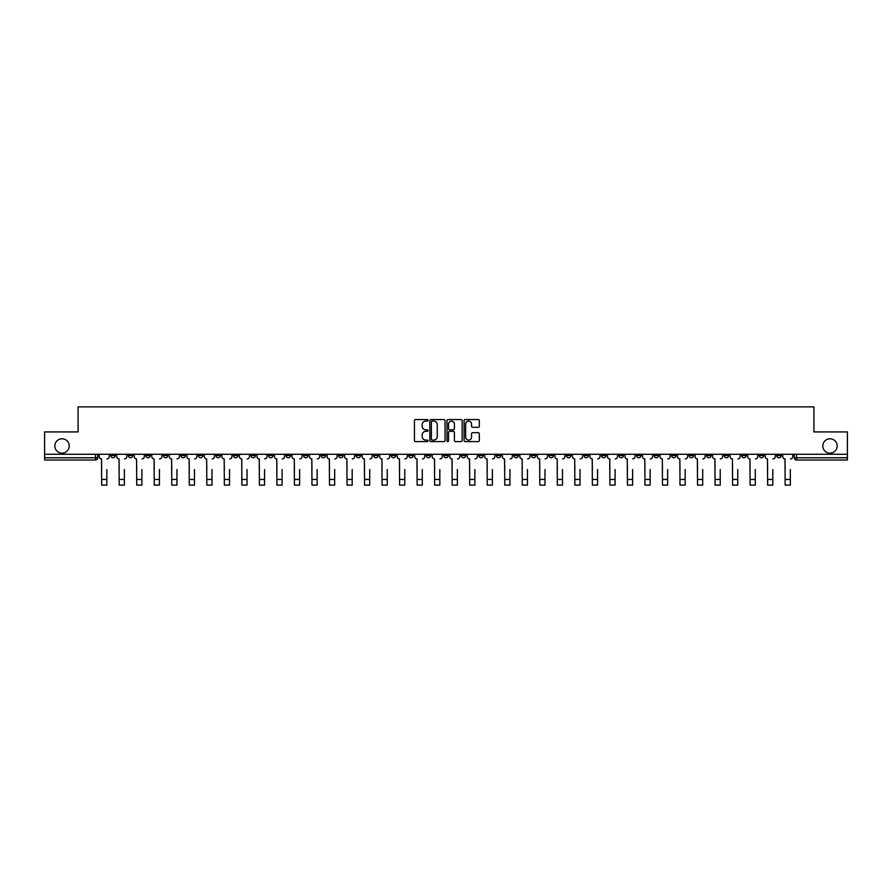 <?xml version="1.0" encoding="UTF-8"?>
<svg xmlns="http://www.w3.org/2000/svg" width="892" height="892" viewBox="0 0 892 892"><rect width="100%" height="100%" fill="white"/><g stroke="black" fill="none" stroke-linecap="round" stroke-linejoin="round"><path stroke-width="1.34" d="M428.026 420.322A0.769 0.769 0 0 0 427.257 419.552L415.538 419.552A1.104 1.104 0 0 0 414.434 420.656L414.434 440.503A1.104 1.104 0 0 0 415.538 441.607L427.257 441.607A0.769 0.769 0 0 0 428.026 440.838A0.769 0.769 0 0 0 427.257 440.068L425.74 440.068A3.523 3.523 0 0 1 422.206 436.534L422.206 434.883A3.523 3.523 0 0 1 425.74 431.349L427.257 431.349A0.769 0.769 0 0 0 428.026 430.58A0.769 0.769 0 0 0 427.257 429.81L425.74 429.81A3.523 3.523 0 0 1 422.206 426.276L422.206 424.625A3.523 3.523 0 0 1 425.74 421.102L427.257 421.102A0.769 0.769 0 0 0 428.026 420.322M822.792 445.967A7.192 7.192 0 0 0 829.984 453.158A7.192 7.192 0 0 0 837.175 445.967A7.192 7.192 0 0 0 829.984 438.786A7.192 7.192 0 0 0 822.792 445.967M54.825 445.967A7.192 7.192 0 0 0 62.016 453.158A7.192 7.192 0 0 0 69.208 445.967A7.192 7.192 0 0 0 62.016 438.786A7.192 7.192 0 0 0 54.825 445.967M741.687 455.522L741.687 454.284L741.687 455.522A2.252 2.252 0 0 0 743.928 457.763A2.252 2.252 0 0 1 741.687 455.522L746.18 455.522A2.252 2.252 0 0 1 743.928 457.763M583.959 455.522L583.959 454.284L583.959 455.522A2.252 2.252 0 0 0 586.2 457.763A2.252 2.252 0 0 1 583.959 455.522L588.452 455.522A2.252 2.252 0 0 1 586.2 457.763M548.903 454.284L548.903 455.522L553.397 455.522A2.252 2.252 0 0 1 551.156 457.763A2.252 2.252 0 0 1 548.903 455.522L548.903 454.284M531.376 455.522L531.376 454.284L531.376 455.522A2.252 2.252 0 0 0 533.628 457.763A2.252 2.252 0 0 1 531.376 455.522L535.869 455.522A2.252 2.252 0 0 1 533.628 457.763A2.252 2.252 0 0 0 535.869 455.522A2.252 2.252 0 0 1 533.628 457.763M513.859 455.522L513.859 454.284L513.859 455.522A2.252 2.252 0 0 0 516.1 457.763A2.252 2.252 0 0 1 513.859 455.522L518.352 455.522A2.252 2.252 0 0 1 516.1 457.763A2.252 2.252 0 0 0 518.352 455.522A2.252 2.252 0 0 1 516.1 457.763M461.275 455.522L461.275 454.284L461.275 455.522A2.252 2.252 0 0 0 463.528 457.763A2.252 2.252 0 0 1 461.275 455.522L465.769 455.522A2.252 2.252 0 0 1 463.528 457.763M443.748 454.284L443.748 455.522L448.252 455.522A2.252 2.252 0 0 1 446 457.763A2.252 2.252 0 0 1 443.748 455.522L443.748 454.284M426.231 454.284L426.231 455.522L430.725 455.522A2.252 2.252 0 0 1 428.472 457.763A2.252 2.252 0 0 1 426.231 455.522L426.231 454.284M408.703 454.284L408.703 455.522L413.197 455.522A2.252 2.252 0 0 1 410.944 457.763A2.252 2.252 0 0 1 408.703 455.522L408.703 454.284M391.175 455.522L391.175 454.284L391.175 455.522A2.252 2.252 0 0 0 393.428 457.763A2.252 2.252 0 0 1 391.175 455.522L395.669 455.522A2.252 2.252 0 0 1 393.428 457.763M356.131 454.284L356.131 455.522L360.624 455.522A2.252 2.252 0 0 1 358.372 457.763A2.252 2.252 0 0 1 356.131 455.522L356.131 454.284M338.603 455.522L338.603 454.284L338.603 455.522A2.252 2.252 0 0 0 340.844 457.763A2.252 2.252 0 0 1 338.603 455.522L343.097 455.522A2.252 2.252 0 0 1 340.844 457.763M145.82 454.284L145.82 455.522L150.313 455.522A2.252 2.252 0 0 1 148.072 457.763A2.252 2.252 0 0 1 145.82 455.522L145.82 454.284M478.223 427.324A1.104 1.104 0 0 0 479.327 426.22L479.327 420.656A1.104 1.104 0 0 0 478.223 419.552L465.211 419.552A1.104 1.104 0 0 0 464.108 420.656L464.108 440.503A1.104 1.104 0 0 0 465.211 441.607L478.223 441.607A1.104 1.104 0 0 0 479.327 440.503L479.327 433.78A1.104 1.104 0 0 0 478.223 432.676L472.66 432.676A1.104 1.104 0 0 0 471.556 433.78L471.556 437.113A2.955 2.955 0 0 1 468.601 440.068A2.955 2.955 0 0 1 465.657 437.113L465.657 424.046A2.955 2.955 0 0 1 468.601 421.102A2.955 2.955 0 0 1 471.556 424.046L471.556 426.22A1.104 1.104 0 0 0 472.66 427.324L478.223 427.324M44.6 454.284L44.6 431.929L78.083 431.929L78.083 406.875L813.917 406.875L813.917 431.929L847.4 431.929L847.4 454.284L44.6 454.284L44.6 457.763L97.741 457.763L97.741 454.284M445.03 420.656A1.104 1.104 0 0 0 443.937 419.552L430.925 419.552A1.104 1.104 0 0 0 429.821 420.656L429.821 440.503A1.104 1.104 0 0 0 430.925 441.607L443.937 441.607A1.104 1.104 0 0 0 445.03 440.503L445.03 420.656M448.063 419.552L461.075 419.552A1.104 1.104 0 0 1 462.179 420.656L462.179 440.503A1.104 1.104 0 0 1 461.075 441.607L455.511 441.607A1.104 1.104 0 0 1 454.407 440.503L454.407 432.453A1.104 1.104 0 0 0 453.303 431.349L449.613 431.349A1.104 1.104 0 0 0 448.509 432.453L448.509 440.838A0.769 0.769 0 0 1 447.739 441.607A0.769 0.769 0 0 1 446.97 440.838L446.97 420.656A1.104 1.104 0 0 1 448.063 419.552M794.259 454.284L794.259 457.763L847.4 457.763L847.4 460.016L796.511 460.016A2.252 2.252 0 0 1 794.259 457.763A2.252 2.252 0 0 0 796.511 460.016L796.511 454.284M847.4 454.284L847.4 457.763M97.741 457.763A2.252 2.252 0 0 1 95.489 460.016A2.252 2.252 0 0 0 97.741 457.763A2.252 2.252 0 0 1 95.489 460.016L44.6 460.016L44.6 457.763M781.225 454.284L781.225 455.522A2.252 2.252 0 0 1 778.984 457.763A2.252 2.252 0 0 1 776.731 455.522A2.252 2.252 0 0 0 778.984 457.763M776.731 454.284L776.731 455.522L781.225 455.522M763.708 454.284L763.708 455.522A2.252 2.252 0 0 1 761.456 457.763A2.252 2.252 0 0 1 759.215 455.522A2.252 2.252 0 0 0 761.456 457.763M759.215 454.284L759.215 455.522L763.708 455.522M746.18 454.284L746.18 455.522M728.653 454.284L728.653 455.522A2.252 2.252 0 0 1 726.411 457.763A2.252 2.252 0 0 1 724.159 455.522A2.252 2.252 0 0 0 726.411 457.763M724.159 454.284L724.159 455.522L728.653 455.522M711.125 454.284L711.125 455.522A2.252 2.252 0 0 1 708.884 457.763A2.252 2.252 0 0 1 706.631 455.522L711.125 455.522M706.631 454.284L706.631 455.522M693.608 454.284L693.608 455.522A2.252 2.252 0 0 1 691.356 457.763A2.252 2.252 0 0 1 689.115 455.522A2.252 2.252 0 0 0 691.356 457.763M689.115 454.284L689.115 455.522L693.608 455.522M676.08 454.284L676.08 455.522A2.252 2.252 0 0 1 673.828 457.763A2.252 2.252 0 0 1 671.587 455.522L676.08 455.522M671.587 454.284L671.587 455.522M658.552 454.284L658.552 455.522A2.252 2.252 0 0 1 656.3 457.763A2.252 2.252 0 0 1 654.059 455.522L658.552 455.522A2.252 2.252 0 0 1 656.3 457.763A2.252 2.252 0 0 0 658.552 455.522M654.059 454.284L654.059 455.522M641.025 454.284L641.025 455.522A2.252 2.252 0 0 1 638.784 457.763A2.252 2.252 0 0 1 636.531 455.522A2.252 2.252 0 0 0 638.784 457.763M636.531 454.284L636.531 455.522L641.025 455.522M623.497 454.284L623.497 455.522A2.252 2.252 0 0 1 621.256 457.763A2.252 2.252 0 0 1 619.003 455.522L623.497 455.522M619.003 454.284L619.003 455.522M605.98 454.284L605.98 455.522A2.252 2.252 0 0 1 603.728 457.763A2.252 2.252 0 0 1 601.487 455.522A2.252 2.252 0 0 0 603.728 457.763M601.487 454.284L601.487 455.522L605.98 455.522M588.452 454.284L588.452 455.522M570.925 454.284L570.925 455.522A2.252 2.252 0 0 1 568.683 457.763A2.252 2.252 0 0 1 566.431 455.522L570.925 455.522A2.252 2.252 0 0 1 568.683 457.763A2.252 2.252 0 0 0 570.925 455.522L570.925 454.284M566.431 454.284L566.431 455.522M553.397 454.284L553.397 455.522A2.252 2.252 0 0 1 551.156 457.763A2.252 2.252 0 0 0 553.397 455.522L553.397 454.284M535.869 454.284L535.869 455.522L535.869 454.284M518.352 454.284L518.352 455.522M500.825 454.284L500.825 455.522A2.252 2.252 0 0 1 498.572 457.763A2.252 2.252 0 0 1 496.331 455.522L500.825 455.522A2.252 2.252 0 0 1 498.572 457.763A2.252 2.252 0 0 0 500.825 455.522M496.331 454.284L496.331 455.522M483.297 454.284L483.297 455.522A2.252 2.252 0 0 1 481.056 457.763A2.252 2.252 0 0 1 478.803 455.522A2.252 2.252 0 0 0 481.056 457.763A2.252 2.252 0 0 0 483.297 455.522A2.252 2.252 0 0 1 481.056 457.763M478.803 454.284L478.803 455.522L483.297 455.522M465.769 454.284L465.769 455.522L465.769 454.284M448.252 454.284L448.252 455.522L448.252 454.284M430.725 454.284L430.725 455.522A2.252 2.252 0 0 1 428.472 457.763A2.252 2.252 0 0 0 430.725 455.522L430.725 454.284M413.197 454.284L413.197 455.522L413.197 454.284M395.669 454.284L395.669 455.522L395.669 454.284M378.141 454.284L378.141 455.522A2.252 2.252 0 0 1 375.9 457.763A2.252 2.252 0 0 1 373.648 455.522A2.252 2.252 0 0 0 375.9 457.763A2.252 2.252 0 0 0 378.141 455.522A2.252 2.252 0 0 1 375.9 457.763M373.648 454.284L373.648 455.522L378.141 455.522M360.624 454.284L360.624 455.522A2.252 2.252 0 0 1 358.372 457.763A2.252 2.252 0 0 0 360.624 455.522L360.624 454.284M343.097 454.284L343.097 455.522M325.569 454.284L325.569 455.522A2.252 2.252 0 0 1 323.317 457.763A2.252 2.252 0 0 1 321.075 455.522L325.569 455.522M321.075 454.284L321.075 455.522M308.041 454.284L308.041 455.522A2.252 2.252 0 0 1 305.8 457.763A2.252 2.252 0 0 1 303.548 455.522L308.041 455.522M303.548 454.284L303.548 455.522M290.513 454.284L290.513 455.522A2.252 2.252 0 0 1 288.272 457.763A2.252 2.252 0 0 1 286.02 455.522L290.513 455.522M286.02 454.284L286.02 455.522M272.997 454.284L272.997 455.522A2.252 2.252 0 0 1 270.744 457.763A2.252 2.252 0 0 1 268.503 455.522L272.997 455.522L272.997 454.284M268.503 454.284L268.503 455.522M255.469 454.284L255.469 455.522A2.252 2.252 0 0 1 253.216 457.763A2.252 2.252 0 0 1 250.975 455.522L255.469 455.522M250.975 454.284L250.975 455.522M237.941 454.284L237.941 455.522A2.252 2.252 0 0 1 235.7 457.763A2.252 2.252 0 0 1 233.448 455.522L237.941 455.522M233.448 454.284L233.448 455.522M220.413 454.284L220.413 455.522A2.252 2.252 0 0 1 218.172 457.763A2.252 2.252 0 0 1 215.92 455.522L220.413 455.522M215.92 454.284L215.92 455.522M202.885 454.284L202.885 455.522A2.252 2.252 0 0 1 200.644 457.763A2.252 2.252 0 0 1 198.392 455.522L202.885 455.522M198.392 454.284L198.392 455.522M185.369 454.284L185.369 455.522A2.252 2.252 0 0 1 183.116 457.763A2.252 2.252 0 0 1 180.875 455.522A2.252 2.252 0 0 0 183.116 457.763M180.875 454.284L180.875 455.522L185.369 455.522M167.841 454.284L167.841 455.522A2.252 2.252 0 0 1 165.589 457.763A2.252 2.252 0 0 1 163.347 455.522L167.841 455.522M163.347 454.284L163.347 455.522M150.313 454.284L150.313 455.522A2.252 2.252 0 0 1 148.072 457.763A2.252 2.252 0 0 0 150.313 455.522M132.785 454.284L132.785 455.522A2.252 2.252 0 0 1 130.544 457.763A2.252 2.252 0 0 1 128.292 455.522A2.252 2.252 0 0 0 130.544 457.763A2.252 2.252 0 0 0 132.785 455.522A2.252 2.252 0 0 1 130.544 457.763M128.292 454.284L128.292 455.522L132.785 455.522M115.269 454.284L115.269 455.522A2.252 2.252 0 0 1 113.016 457.763A2.252 2.252 0 0 1 110.775 455.522L115.269 455.522L115.269 454.284M110.775 454.284L110.775 455.522M432.129 421.102A0.769 0.769 0 0 0 431.36 421.871L431.36 439.288A0.769 0.769 0 0 0 432.129 440.068L433.735 440.068A3.523 3.523 0 0 0 437.258 436.534L437.258 424.625A3.523 3.523 0 0 0 433.735 421.102L432.129 421.102M454.407 424.101A2.955 2.955 0 0 0 451.463 421.158A2.955 2.955 0 0 0 448.509 424.101L448.509 428.706A1.104 1.104 0 0 0 449.613 429.81L453.303 429.81A1.104 1.104 0 0 0 454.407 428.706L454.407 424.101M99.257 456.648L99.257 454.284L99.257 456.648A2.252 2.252 0 0 0 101.498 458.889L101.666 469.56M101.498 458.889L101.666 485.125L106.839 485.125L106.839 469.56M109.248 456.648L109.248 454.284L109.248 456.648A2.252 2.252 0 0 1 107.007 458.889M116.785 456.648L116.785 454.284L116.785 456.648A2.252 2.252 0 0 0 119.026 458.889L119.194 469.56M119.026 458.889L119.194 485.125L124.367 485.125L124.367 469.56M126.776 456.648L126.776 454.284L126.776 456.648A2.252 2.252 0 0 1 124.534 458.889M134.302 456.648L134.302 454.284L134.302 456.648A2.252 2.252 0 0 0 136.554 458.889L136.721 469.56M136.554 458.889L136.721 485.125L141.884 485.125L141.884 469.56M144.303 456.648L144.303 454.284L144.303 456.648A2.252 2.252 0 0 1 142.062 458.889M151.83 456.648L151.83 454.284L151.83 456.648A2.252 2.252 0 0 0 154.082 458.889L154.249 469.56M154.082 458.889L154.249 485.125L159.412 485.125L159.412 469.56M161.831 456.648L161.831 454.284L161.831 456.648A2.252 2.252 0 0 1 159.579 458.889M169.357 456.648L169.357 454.284L169.357 456.648A2.252 2.252 0 0 0 171.599 458.889L171.777 469.56M171.599 458.889L171.777 485.125L176.939 485.125L176.939 469.56M179.359 456.648L179.359 454.284L179.359 456.648A2.252 2.252 0 0 1 177.107 458.889M186.885 456.648L186.885 454.284L186.885 456.648A2.252 2.252 0 0 0 189.126 458.889L189.294 469.56M189.126 458.889L189.294 485.125L194.467 485.125L194.467 469.56M196.876 456.648L196.876 454.284L196.876 456.648A2.252 2.252 0 0 1 194.634 458.889M204.402 456.648L204.402 454.284L204.402 456.648A2.252 2.252 0 0 0 206.654 458.889L206.821 469.56M206.654 458.889L206.821 485.125L211.995 485.125L211.995 469.56M214.403 456.648L214.403 454.284L214.403 456.648A2.252 2.252 0 0 1 212.162 458.889M221.93 456.648L221.93 454.284L221.93 456.648A2.252 2.252 0 0 0 224.182 458.889L224.349 469.56M224.182 458.889L224.349 485.125L229.512 485.125L229.512 469.56M231.931 456.648L231.931 454.284L231.931 456.648A2.252 2.252 0 0 1 229.679 458.889M239.457 456.648L239.457 454.284L239.457 456.648A2.252 2.252 0 0 0 241.71 458.889L241.877 469.56M241.71 458.889L241.877 485.125L247.039 485.125L247.039 469.56M249.459 456.648L249.459 454.284L249.459 456.648A2.252 2.252 0 0 1 247.207 458.889M256.985 456.648L256.985 454.284L256.985 456.648A2.252 2.252 0 0 0 259.226 458.889L259.394 469.56M259.226 458.889L259.394 485.125L264.567 485.125L264.567 469.56M266.987 456.648L266.987 454.284L266.987 456.648A2.252 2.252 0 0 1 264.734 458.889M274.513 456.648L274.513 454.284L274.513 456.648A2.252 2.252 0 0 0 276.754 458.889L276.921 469.56M276.754 458.889L276.921 485.125L282.095 485.125L282.095 469.56M284.503 456.648L284.503 454.284L284.503 456.648A2.252 2.252 0 0 1 282.262 458.889M292.03 456.648L292.03 454.284L292.03 456.648A2.252 2.252 0 0 0 294.282 458.889L294.449 469.56M294.282 458.889L294.449 485.125L299.623 485.125L299.623 469.56M302.031 456.648L302.031 454.284L302.031 456.648A2.252 2.252 0 0 1 299.79 458.889M309.557 456.648L309.557 454.284L309.557 456.648A2.252 2.252 0 0 0 311.81 458.889L311.977 469.56M311.81 458.889L311.977 485.125L317.139 485.125L317.139 469.56M319.559 456.648L319.559 454.284L319.559 456.648A2.252 2.252 0 0 1 317.307 458.889M327.085 456.648L327.085 454.284L327.085 456.648A2.252 2.252 0 0 0 329.338 458.889L329.505 469.56M329.338 458.889L329.505 485.125L334.667 485.125L334.667 469.56M337.087 456.648L337.087 454.284L337.087 456.648A2.252 2.252 0 0 1 334.834 458.889M344.613 456.648L344.613 454.284L344.613 456.648A2.252 2.252 0 0 0 346.854 458.889L347.021 469.56M346.854 458.889L347.021 485.125L352.195 485.125L352.195 469.56M354.615 456.648L354.615 454.284L354.615 456.648A2.252 2.252 0 0 1 352.362 458.889M362.141 456.648L362.141 454.284L362.141 456.648A2.252 2.252 0 0 0 364.382 458.889L364.549 469.56M364.382 458.889L364.549 485.125L369.723 485.125L369.723 469.56M372.131 456.648L372.131 454.284L372.131 456.648A2.252 2.252 0 0 1 369.89 458.889M379.657 456.648L379.657 454.284L379.657 456.648A2.252 2.252 0 0 0 381.91 458.889L382.077 469.56M381.91 458.889L382.077 485.125L387.24 485.125L387.24 469.56M389.659 456.648L389.659 454.284L389.659 456.648A2.252 2.252 0 0 1 387.418 458.889M397.185 456.648L397.185 454.284L397.185 456.648A2.252 2.252 0 0 0 399.438 458.889L399.605 469.56M399.438 458.889L399.605 485.125L404.767 485.125L404.767 469.56M407.187 456.648L407.187 454.284L407.187 456.648A2.252 2.252 0 0 1 404.935 458.889M414.713 456.648L414.713 454.284L414.713 456.648A2.252 2.252 0 0 0 416.954 458.889L417.133 469.56M416.954 458.889L417.133 485.125L422.295 485.125L422.295 469.56M424.715 456.648L424.715 454.284L424.715 456.648A2.252 2.252 0 0 1 422.462 458.889M432.241 456.648L432.241 454.284L432.241 456.648A2.252 2.252 0 0 0 434.482 458.889L434.649 469.56M434.482 458.889L434.649 485.125L439.823 485.125L439.823 469.56M442.231 456.648L442.231 454.284L442.231 456.648A2.252 2.252 0 0 1 439.99 458.889M449.769 456.648L449.769 454.284L449.769 456.648A2.252 2.252 0 0 0 452.01 458.889L452.177 469.56M452.01 458.889L452.177 485.125L457.351 485.125L457.351 469.56M459.759 456.648L459.759 454.284L459.759 456.648A2.252 2.252 0 0 1 457.518 458.889M467.285 456.648L467.285 454.284L467.285 456.648A2.252 2.252 0 0 0 469.538 458.889L469.705 469.56M469.538 458.889L469.705 485.125L474.867 485.125L474.867 469.56M477.287 456.648L477.287 454.284L477.287 456.648A2.252 2.252 0 0 1 475.046 458.889M484.813 456.648L484.813 454.284L484.813 456.648A2.252 2.252 0 0 0 487.065 458.889L487.233 469.56M487.065 458.889L487.233 485.125L492.395 485.125L492.395 469.56M494.815 456.648L494.815 454.284L494.815 456.648A2.252 2.252 0 0 1 492.562 458.889M502.341 456.648L502.341 454.284L502.341 456.648A2.252 2.252 0 0 0 504.582 458.889L504.76 469.56M504.582 458.889L504.76 485.125L509.923 485.125L509.923 469.56M512.342 456.648L512.342 454.284L512.342 456.648A2.252 2.252 0 0 1 510.09 458.889M519.869 456.648L519.869 454.284L519.869 456.648A2.252 2.252 0 0 0 522.11 458.889L522.277 469.56M522.11 458.889L522.277 485.125L527.451 485.125L527.451 469.56M529.859 456.648L529.859 454.284L529.859 456.648A2.252 2.252 0 0 1 527.618 458.889M537.385 456.648L537.385 454.284L537.385 456.648A2.252 2.252 0 0 0 539.638 458.889L539.805 469.56M539.638 458.889L539.805 485.125L544.979 485.125L544.979 469.56M547.387 456.648L547.387 454.284L547.387 456.648A2.252 2.252 0 0 1 545.146 458.889M554.913 456.648L554.913 454.284L554.913 456.648A2.252 2.252 0 0 0 557.165 458.889L557.333 469.56M557.165 458.889L557.333 485.125L562.495 485.125L562.495 469.56M564.915 456.648L564.915 454.284L564.915 456.648A2.252 2.252 0 0 1 562.662 458.889M572.441 456.648L572.441 454.284L572.441 456.648A2.252 2.252 0 0 0 574.693 458.889L574.861 469.56M574.693 458.889L574.861 485.125L580.023 485.125L580.023 469.56M582.443 456.648L582.443 454.284L582.443 456.648A2.252 2.252 0 0 1 580.19 458.889M589.969 456.648L589.969 454.284L589.969 456.648A2.252 2.252 0 0 0 592.21 458.889L592.377 469.56M592.21 458.889L592.377 485.125L597.551 485.125L597.551 469.56M599.97 456.648L599.97 454.284L599.97 456.648A2.252 2.252 0 0 1 597.718 458.889M607.497 456.648L607.497 454.284L607.497 456.648A2.252 2.252 0 0 0 609.738 458.889L609.905 469.56M609.738 458.889L609.905 485.125L615.079 485.125L615.079 469.56M617.487 456.648L617.487 454.284L617.487 456.648A2.252 2.252 0 0 1 615.246 458.889M625.013 456.648L625.013 454.284L625.013 456.648A2.252 2.252 0 0 0 627.266 458.889L627.433 469.56M627.266 458.889L627.433 485.125L632.606 485.125L632.606 469.56M635.015 456.648L635.015 454.284L635.015 456.648A2.252 2.252 0 0 1 632.774 458.889M642.541 456.648L642.541 454.284L642.541 456.648A2.252 2.252 0 0 0 644.793 458.889L644.961 469.56M644.793 458.889L644.961 485.125L650.123 485.125L650.123 469.56M652.543 456.648L652.543 454.284L652.543 456.648A2.252 2.252 0 0 1 650.29 458.889M660.069 456.648L660.069 454.284L660.069 456.648A2.252 2.252 0 0 0 662.321 458.889L662.488 469.56M662.321 458.889L662.488 485.125L667.651 485.125L667.651 469.56M670.07 456.648L670.07 454.284L670.07 456.648A2.252 2.252 0 0 1 667.818 458.889M677.597 456.648L677.597 454.284L677.597 456.648A2.252 2.252 0 0 0 679.838 458.889L680.005 469.56M679.838 458.889L680.005 485.125L685.179 485.125L685.179 469.56M687.598 456.648L687.598 454.284L687.598 456.648A2.252 2.252 0 0 1 685.346 458.889M695.124 456.648L695.124 454.284L695.124 456.648A2.252 2.252 0 0 0 697.366 458.889L697.533 469.56M697.366 458.889L697.533 485.125L702.706 485.125L702.706 469.56M705.115 456.648L705.115 454.284L705.115 456.648A2.252 2.252 0 0 1 702.874 458.889M712.641 456.648L712.641 454.284L712.641 456.648A2.252 2.252 0 0 0 714.893 458.889L715.061 469.56M714.893 458.889L715.061 485.125L720.223 485.125L720.223 469.56M722.643 456.648L722.643 454.284L722.643 456.648A2.252 2.252 0 0 1 720.402 458.889M730.169 456.648L730.169 454.284L730.169 456.648A2.252 2.252 0 0 0 732.421 458.889L732.588 469.56M732.421 458.889L732.588 485.125L737.751 485.125L737.751 469.56M740.17 456.648L740.17 454.284L740.17 456.648A2.252 2.252 0 0 1 737.918 458.889M747.697 456.648L747.697 454.284L747.697 456.648A2.252 2.252 0 0 0 749.938 458.889L750.116 469.56M749.938 458.889L750.116 485.125L755.279 485.125L755.279 469.56M757.698 456.648L757.698 454.284L757.698 456.648A2.252 2.252 0 0 1 755.446 458.889M765.224 456.648L765.224 454.284L765.224 456.648A2.252 2.252 0 0 0 767.466 458.889L767.633 469.56M767.466 458.889L767.633 485.125L772.807 485.125L772.807 469.56M775.215 456.648L775.215 454.284L775.215 456.648A2.252 2.252 0 0 1 772.974 458.889M782.752 456.648L782.752 454.284L782.752 456.648A2.252 2.252 0 0 0 784.993 458.889L785.161 469.56M784.993 458.889L785.161 485.125L790.334 485.125L790.334 469.56M792.743 456.648L792.743 454.284L792.743 456.648A2.252 2.252 0 0 1 790.502 458.889M95.489 454.284L95.489 460.016M796.511 460.016A2.252 2.252 0 0 1 794.259 457.763M106.839 479.45L101.666 479.45M124.367 479.45L119.194 479.45M141.884 479.45L136.721 479.45M159.412 479.45L154.249 479.45M176.939 479.45L171.777 479.45M194.467 479.45L189.294 479.45M211.995 479.45L206.821 479.45M229.512 479.45L224.349 479.45M247.039 479.45L241.877 479.45M264.567 479.45L259.394 479.45M282.095 479.45L276.921 479.45M299.623 479.45L294.449 479.45M317.139 479.45L311.977 479.45M334.667 479.45L329.505 479.45M352.195 479.45L347.021 479.45M369.723 479.45L364.549 479.45M387.24 479.45L382.077 479.45M404.767 479.45L399.605 479.45M422.295 479.45L417.133 479.45M439.823 479.45L434.649 479.45M457.351 479.45L452.177 479.45M474.867 479.45L469.705 479.45M492.395 479.45L487.233 479.45M509.923 479.45L504.76 479.45M527.451 479.45L522.277 479.45M544.979 479.45L539.805 479.45M562.495 479.45L557.333 479.45M580.023 479.45L574.861 479.45M597.551 479.45L592.377 479.45M615.079 479.45L609.905 479.45M632.606 479.45L627.433 479.45M650.123 479.45L644.961 479.45M667.651 479.45L662.488 479.45M685.179 479.45L680.005 479.45M702.706 479.45L697.533 479.45M720.223 479.45L715.061 479.45M737.751 479.45L732.588 479.45M755.279 479.45L750.116 479.45M772.807 479.45L767.633 479.45M790.334 479.45L785.161 479.45"/></g></svg>

